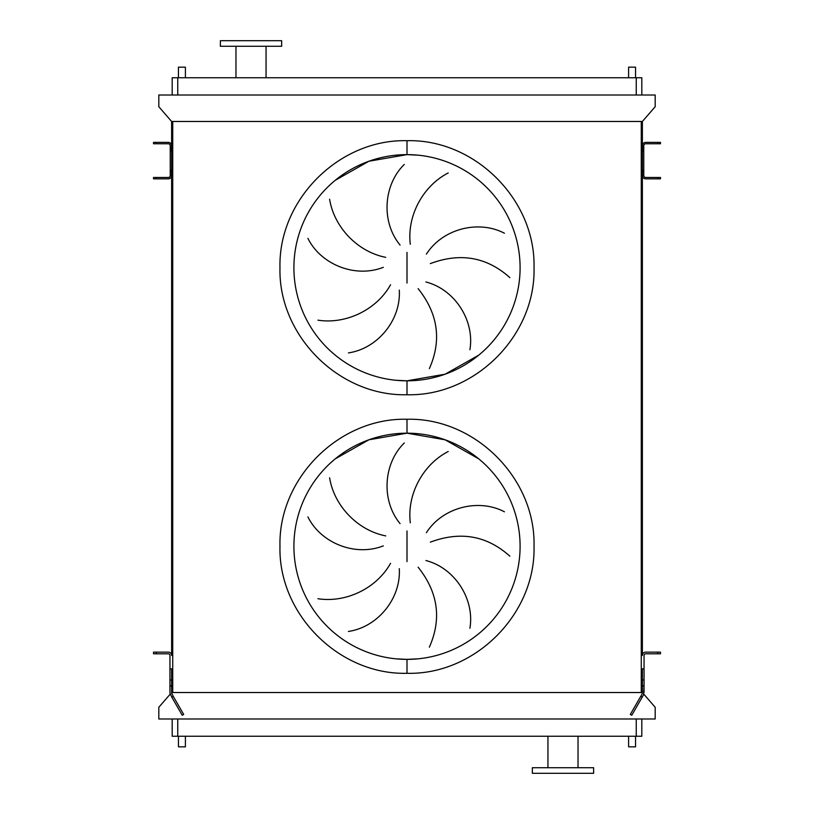 <?xml version="1.0" encoding="UTF-8"?>
<svg xmlns="http://www.w3.org/2000/svg" width="814" height="814" viewBox="0 0 814 814"><rect width="100%" height="100%" fill="white"/><g stroke="black" fill="none" stroke-linecap="round" stroke-linejoin="round"><path stroke-width="1.22" d="M395.919 380.27L407 380.82A113.095 113.095 0 0 0 520.095 267.725A113.095 113.095 0 0 0 407 154.629L368.905 161.243L335.256 180.301M407 154.629A113.095 113.095 0 0 0 293.905 267.725A113.095 113.095 0 0 0 407 380.82A113.095 113.095 0 0 0 520.095 267.725A113.095 113.095 0 0 0 407 154.629L418.081 155.169L407 154.629L407 140.7C339.123 138.95 278.225 199.847 279.975 267.725C278.225 335.592 339.123 396.489 407 394.739C474.877 396.489 535.775 335.592 534.025 267.725C535.775 199.847 474.877 138.95 407 140.7M407 380.82L445.095 374.206L478.744 355.148L445.095 374.206L407 380.82L407 394.739M329.609 199.237C333.964 226.587 356.919 251.658 385.724 257.346M383.323 267.307C355.067 278.439 320.726 264.377 307.916 238.36M317.948 320.167C345.309 324.471 376.241 310.388 390.557 284.758M399.287 290.11C401.149 320.421 377.157 348.748 348.453 352.889M400.081 245.075C380.759 221.652 383.526 184.636 404.304 164.418M395.919 658.831L407 659.371A113.095 113.095 0 0 0 520.095 546.275A113.095 113.095 0 0 0 407 433.18L368.905 439.794L335.256 458.852M407 433.18A113.095 113.095 0 0 0 293.905 546.275A113.095 113.095 0 0 0 407 659.371A113.095 113.095 0 0 0 520.095 546.275A113.095 113.095 0 0 0 407 433.18L445.095 439.794L478.744 458.852L445.095 439.794L407 433.18L407 419.261C474.877 417.501 535.775 478.408 534.025 546.275C535.775 614.153 474.877 675.05 407 673.3C339.123 675.05 278.225 614.153 279.975 546.275C278.225 478.408 339.123 417.501 407 419.261M407 659.371L418.081 658.831L407 659.371L407 673.3M329.609 477.787C333.964 505.138 356.919 530.209 385.724 535.897M383.323 545.868C355.067 556.99 320.726 542.928 307.916 516.921M317.948 598.717C345.309 603.032 376.241 588.939 390.557 563.308M399.287 568.66C401.149 598.972 377.157 627.299 348.453 631.44M400.081 523.636C380.759 500.203 383.526 463.186 404.304 442.969M185.409 77.747L185.409 67.165L178.449 67.165L178.449 77.747M635.551 77.747L635.551 67.165L628.591 67.165L628.591 77.747M185.409 736.253L185.409 746.835L178.449 746.835L178.449 736.253M628.591 736.253L628.591 746.835L635.551 746.835L635.551 736.253M235.968 46.276L235.968 77.747M266.056 46.276L266.056 77.747M281.654 40.7L220.37 40.7L220.37 46.276L281.654 46.276L281.654 40.7M562.993 773.3L593.63 773.3L593.63 767.724L532.346 767.724L532.346 773.3L562.993 773.3M641.819 718.986L641.819 736.253L172.181 736.253L172.181 718.986M448.219 451.505C423.555 464.102 406.807 493.681 410.297 522.832M426.394 532.702C442.714 507.081 478.764 498.27 504.415 511.792M509.869 556.196C486.874 535.571 460.358 530.901 430.321 542.165M429.354 647.171C441.86 618.935 438.115 592.266 418.111 567.185M425.905 560.531C455.311 568.131 474.837 599.694 469.902 628.276M170.146 694.21L158.811 707.285L158.811 718.986L655.189 718.986L655.189 707.285L643.854 694.21M643.772 145.818L642.378 145.716A3.348 3.348 0 0 1 645.726 142.369L660.49 142.369L660.49 143.763L645.726 143.763A1.954 1.954 0 0 0 643.772 145.716L643.772 175.519A1.954 1.954 0 0 0 645.726 177.472L660.49 177.472L660.49 178.866L645.726 178.866A3.348 3.348 0 0 1 642.378 175.519L642.378 121.479L171.622 121.479L171.622 655.474A3.348 3.348 0 0 0 168.274 652.126L153.51 652.126L153.51 653.805L156.298 653.805L156.298 652.126M172.731 121.479L172.731 692.521L171.622 692.521M641.269 121.479L641.269 692.521L172.731 692.521M644.047 692.521L644.047 686.355L643.599 694.749L631.766 715.252L630.321 714.417L642.154 693.915L642.378 685.388L642.378 692.521L641.269 692.521M643.772 175.417L642.378 175.417L642.378 655.474A3.348 3.348 0 0 1 645.726 652.126L660.49 652.126L660.49 653.805L657.702 653.805L657.702 652.126M642.378 121.479L655.189 106.715L655.189 95.014L158.811 95.014L158.811 106.715L171.622 121.479M172.181 95.014L172.181 77.747L641.819 77.747L641.819 95.014M448.219 172.955C423.555 185.551 406.807 215.13 410.297 244.271M429.354 368.62C441.86 340.374 438.115 313.716 418.111 288.624M425.905 281.97C455.311 289.57 474.837 321.143 469.902 349.715M426.394 254.141C442.714 228.531 478.764 219.719 504.415 233.231M509.869 277.635C486.874 257.021 460.358 252.34 430.321 263.614M644.047 679.985L642.378 679.985L642.378 685.388L644.047 686.355L644.047 655.474A1.669 1.669 0 0 1 645.726 653.805L657.702 653.805M642.378 679.985L642.378 668.843L644.047 668.843M168.274 142.369A3.348 3.348 0 0 1 171.622 145.716L170.228 145.716A1.954 1.954 0 0 0 168.274 143.763L153.51 143.763L153.51 142.369L168.274 142.369M156.298 177.472L156.298 178.866L153.51 178.866L153.51 177.472L168.274 177.472A1.954 1.954 0 0 0 170.228 175.519L170.228 145.818M156.298 178.866L168.274 178.866A3.348 3.348 0 0 0 171.622 175.519L170.228 175.417M169.953 692.521L169.953 655.474A1.669 1.669 0 0 0 168.274 653.805L156.298 653.805M171.622 685.388L169.953 686.355L169.953 693.08L171.805 697.191L173.26 696.357L171.622 693.08L171.622 668.843L169.953 668.843M173.26 696.357L183.679 714.417L182.234 715.252L171.805 697.191M169.953 679.985L171.622 679.985M407 252.401L407 283.038M407 530.962L407 561.599M636.253 736.253L636.253 718.986M177.747 736.253L177.747 718.986M177.747 77.747L177.747 95.014M636.253 77.747L636.253 95.014M642.195 697.191L640.74 696.357M642.378 171.601L643.772 171.601M642.378 170.238L643.772 170.238M642.378 173.453L643.772 173.453M657.702 178.866L657.702 177.472M642.378 147.782L643.772 147.782M642.378 149.634L643.772 149.634M642.378 151.007L643.772 151.007M657.702 143.763L657.702 142.369M170.228 171.601L171.622 171.601M170.228 170.238L171.622 170.238M170.228 173.453L171.622 173.453M156.298 142.369L156.298 143.763M170.228 147.782L171.622 147.782M170.228 149.634L171.622 149.634M170.228 151.007L171.622 151.007M578.032 767.724L578.032 736.253M547.944 767.724L547.944 736.253"/></g></svg>
